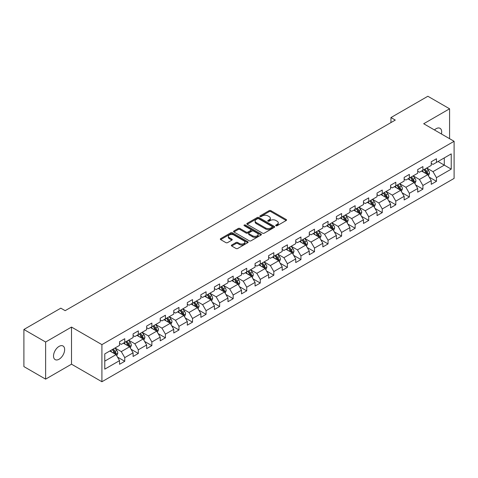 <?xml version="1.0" encoding="UTF-8"?>
<svg xmlns="http://www.w3.org/2000/svg" width="478" height="478" viewBox="0 0 478 478"><rect width="100%" height="100%" fill="white"/><g stroke="black" fill="none" stroke-linecap="round" stroke-linejoin="round"><path stroke-width="0.72" d="M275.943 225.724A0.842 0.49 0 0 0 277.138 225.724L286.203 220.489A1.207 0.699 0 0 0 286.555 220A1.207 0.699 0 0 0 286.203 219.51L270.853 210.649A1.207 0.699 0 0 0 269.144 210.649L260.086 215.877A0.842 0.49 0 0 0 259.841 216.223A0.842 0.49 0 0 0 260.086 216.564A0.842 0.49 0 0 0 261.281 216.564L262.452 215.889A3.86 2.229 0 0 1 267.907 215.889L269.186 216.63A3.86 2.229 0 0 1 270.321 218.201A3.86 2.229 0 0 1 269.186 219.778L268.015 220.454A0.842 0.49 0 0 0 267.77 220.8A0.842 0.49 0 0 0 268.015 221.147A0.842 0.49 0 0 0 269.21 221.147L270.381 220.466A3.86 2.229 0 0 1 275.842 220.466L277.121 221.206A3.86 2.229 0 0 1 278.25 222.784A3.86 2.229 0 0 1 277.121 224.355L275.943 225.036A0.842 0.49 0 0 0 275.698 225.377A0.842 0.49 0 0 0 275.943 225.724L275.943 225.036M59.087 359.223A7.863 4.541 120 0 0 64.219 352.298A7.863 4.541 120 0 0 63.018 345.994A7.863 4.541 120 0 0 59.087 346.383A7.863 4.541 120 0 0 53.948 353.314A7.863 4.541 120 0 0 55.155 359.611A7.863 4.541 120 0 0 59.087 359.223M441.427 133.977A7.863 4.541 120 0 0 440.047 128.319A7.863 4.541 120 0 0 436.115 128.707A7.863 4.541 120 0 0 434.46 129.956M231.711 245.011A1.207 0.699 0 0 0 231.358 245.501A1.207 0.699 0 0 0 231.711 245.997L236.018 248.482A1.207 0.699 0 0 0 237.721 248.482L247.783 242.669A1.207 0.699 0 0 0 248.136 242.179A1.207 0.699 0 0 0 247.783 241.689L232.433 232.822A1.207 0.699 0 0 0 230.731 232.822L220.669 238.636A1.207 0.699 0 0 0 220.316 239.125A1.207 0.699 0 0 0 220.669 239.621L225.867 242.621A1.207 0.699 0 0 0 227.576 242.621L231.884 240.135A1.207 0.699 0 0 0 232.236 239.645A1.207 0.699 0 0 0 231.884 239.149L229.303 237.662A3.227 1.864 0 0 1 228.359 236.347A3.227 1.864 0 0 1 230.348 234.626A3.227 1.864 0 0 1 233.862 235.027L243.971 240.864A3.227 1.864 0 0 1 244.915 242.179A3.227 1.864 0 0 1 242.92 243.9A3.227 1.864 0 0 1 239.406 243.493L237.721 242.525A1.207 0.699 0 0 0 236.018 242.525L231.711 245.011L231.711 245.997M71.509 327.072L45.619 342.021L23.9 329.479L23.9 366.596L45.619 379.138L71.509 364.188L101.916 381.743L101.916 344.626L71.509 327.072L71.509 364.188M449.583 138.686L449.583 108.793L423.693 123.742L454.1 141.297L101.916 344.626M449.583 108.793L427.864 96.257L390.944 117.57L390.944 122.589M23.9 329.479L60.82 308.167L65.163 310.67L395.288 120.08L390.944 117.57M262.536 233.168A1.207 0.699 0 0 0 264.244 233.168L274.306 227.361A1.207 0.699 0 0 0 274.659 226.865A1.207 0.699 0 0 0 274.306 226.375L258.957 217.514A1.207 0.699 0 0 0 257.248 217.514L247.186 223.322A1.207 0.699 0 0 0 246.833 223.818A1.207 0.699 0 0 0 247.186 224.307L262.536 233.168M244.581 225.903A0.842 0.49 0 0 1 245.441 226.022L245.441 225.019L261.042 234.029A1.207 0.699 0 0 1 261.4 234.525A1.207 0.699 0 0 1 261.042 235.015L250.98 240.822A1.207 0.699 0 0 1 249.277 240.822L233.927 231.961L233.927 230.976A1.207 0.699 0 0 0 233.575 231.471A1.207 0.699 0 0 0 233.927 231.961M233.927 230.976L238.235 228.49A1.207 0.699 0 0 1 239.938 228.49L246.164 232.087A1.207 0.699 0 0 0 247.867 232.087L250.729 230.438A1.207 0.699 0 0 0 251.081 229.942A1.207 0.699 0 0 0 250.729 229.452L244.246 225.712A0.842 0.49 0 0 1 244.001 225.365A0.842 0.49 0 0 1 244.521 224.917A0.842 0.49 0 0 1 245.441 225.019M101.916 381.743L454.1 178.414L454.1 141.297M117.504 357.096L124.758 361.278L124.758 357.622L133.099 352.806L133.099 356.469L138.315 353.457L138.315 349.794L146.65 344.979L146.65 348.641L151.867 345.63L151.867 341.973L160.208 337.157L160.208 340.82L165.418 337.809L165.418 334.146L173.759 329.33L173.759 332.993L178.969 329.981L178.969 326.325L187.31 321.509L187.31 325.171L192.52 322.16L192.52 318.497L200.862 313.682L200.862 317.344L206.072 314.333L206.072 310.676L214.413 305.86L214.413 309.517L219.629 306.512L219.629 302.849L227.964 298.033L227.964 301.696L233.18 298.684L233.18 295.028L241.521 290.212L241.521 293.868L246.732 290.863L246.732 287.2L255.073 282.384L255.073 286.047L260.283 283.036L260.283 279.373L268.624 274.563L268.624 278.22L273.834 275.214L273.834 271.552L282.175 266.736L282.175 270.399L287.392 267.387L287.392 263.725L295.727 258.915L295.727 262.571L300.943 259.566L300.943 255.903L309.284 251.087L309.284 254.75L314.494 251.739L314.494 248.076L322.835 243.266L322.835 246.923L328.045 243.917L328.045 240.255L336.387 235.439L336.387 239.102L341.597 236.09L341.597 232.428L349.938 227.618L349.938 231.274L355.148 228.269L355.148 224.606L363.489 219.79L363.489 223.453L368.705 220.442L368.705 216.779L377.04 211.963L377.04 215.626L382.257 212.62L382.257 208.958L390.598 204.142L390.598 207.805L395.808 204.793L395.808 201.13L404.149 196.315L404.149 199.977L409.359 196.972L409.359 193.309L417.7 188.493L417.7 192.156L422.911 189.145L422.911 185.482L431.252 180.666L431.252 184.329L436.462 181.323L436.462 177.661L451.232 169.134L451.232 153.886L444.283 157.895L444.283 165.119L451.232 169.134M124.758 361.278L119.548 364.29L119.548 360.627L104.778 369.153L104.778 353.905L119.548 345.379L119.548 341.722L124.758 338.711L124.758 342.373L133.099 337.558L133.099 333.895L138.315 330.884L138.315 334.546L146.65 329.73L146.65 326.074L151.867 323.062L151.867 326.725L160.208 321.909L160.208 318.246L165.418 315.235L165.418 318.898L173.759 314.082L173.759 310.425L178.969 307.414L178.969 311.076L187.31 306.261L187.31 302.598L192.52 299.587L192.52 303.249L200.862 298.433L200.862 294.771L206.072 291.765L206.072 295.428L214.413 290.612L214.413 286.949L219.629 283.938L219.629 287.601L227.964 282.785L227.964 279.122L233.18 276.117L233.18 279.779L241.521 274.964L241.521 271.301L246.732 268.289L246.732 271.952L255.073 267.136L255.073 263.474L260.283 260.468L260.283 264.131L268.624 259.315L268.624 255.652L273.834 252.641L273.834 256.304L282.175 251.488L282.175 247.825L287.392 244.82L287.392 248.482L295.727 243.666L295.727 240.004L300.943 236.992L300.943 240.655L309.284 235.839L309.284 232.177L314.494 229.171L314.494 232.828L322.835 228.018L322.835 224.355L328.045 221.344L328.045 225.007L336.387 220.191L336.387 216.528L341.597 213.523L341.597 217.179L349.938 212.369L349.938 208.707L355.148 205.695L355.148 209.358L363.489 204.542L363.489 200.88L368.705 197.874L368.705 201.531L377.04 196.721L377.04 193.058L382.257 190.047L382.257 193.709L390.598 188.894L390.598 185.231L395.808 182.226L395.808 185.882L404.149 181.072L404.149 177.41L409.359 174.398L409.359 178.061L417.7 173.245L417.7 169.582L422.911 166.577L422.911 170.234L431.252 165.418L431.252 161.761L436.462 158.75L436.462 162.412L451.232 153.886M123.372 343.174L129.628 346.783L121.287 351.599L115.031 347.99M119.548 343.377L121.287 344.381L124.758 342.373M121.287 351.599L124.758 357.622M129.628 346.783L133.099 352.806M136.923 335.353L143.179 338.962L134.838 343.778L128.582 340.163M133.099 335.55L134.838 336.554L138.315 334.546M134.838 343.778L138.315 349.794M143.179 338.962L146.65 344.979M150.474 327.526L156.73 331.135L148.389 335.95L142.133 332.341M146.65 327.729L148.389 328.727L151.867 326.725M148.389 335.95L151.867 341.973M156.73 331.135L160.208 337.157M164.026 319.704L170.282 323.313L161.94 328.129L155.691 324.514M160.208 319.901L161.94 320.905L165.418 318.898M161.94 328.129L165.418 334.146M170.282 323.313L173.759 329.33M177.577 311.877L183.833 315.486L175.498 320.302L169.242 316.693M173.759 312.08L175.498 313.078L178.969 311.076M175.498 320.302L178.969 326.325M183.833 315.486L187.31 321.509M191.134 304.05L197.39 307.665L189.049 312.481L182.793 308.866M187.31 304.253L189.049 305.257L192.52 303.249M189.049 312.481L192.52 318.497M197.39 307.665L200.862 313.682M204.686 296.229L210.941 299.837L202.6 304.653L196.344 301.044M200.862 296.432L202.6 297.43L206.072 295.428M202.6 304.653L206.072 310.676M210.941 299.837L214.413 305.86M218.237 288.401L224.493 292.016L216.152 296.832L209.896 293.217M214.413 288.604L216.152 289.608L219.629 287.601M216.152 296.832L219.629 302.849M224.493 292.016L227.964 298.033M231.788 280.58L238.044 284.189L229.703 289.005L223.447 285.396M227.964 280.777L229.703 281.781L233.18 279.779M229.703 289.005L233.18 295.028M238.044 284.189L241.521 290.212M245.339 272.753L251.595 276.368L243.254 281.184L237.004 277.569M241.521 272.956L243.254 273.96L246.732 271.952M243.254 281.184L246.732 287.2M251.595 276.368L255.073 282.384M258.897 264.932L265.147 268.54L256.811 273.356L250.556 269.747M255.073 265.129L256.811 266.132L260.283 264.131M256.811 273.356L260.283 279.373M265.147 268.54L268.624 274.563M272.448 257.104L278.704 260.719L270.363 265.535L264.107 261.92M268.624 257.307L270.363 258.311L273.834 256.304M270.363 265.535L273.834 271.552M278.704 260.719L282.175 266.736M285.999 249.283L292.255 252.892L283.914 257.708L277.658 254.099M282.175 249.48L283.914 250.484L287.392 248.482M283.914 257.708L287.392 263.725M292.255 252.892L295.727 258.915M299.551 241.456L305.806 245.071L297.465 249.886L291.21 246.272M295.727 241.659L297.465 242.663L300.943 240.655M297.465 249.886L300.943 255.903M305.806 245.071L309.284 251.087M313.102 233.634L319.358 237.243L311.017 242.059L304.761 238.45M309.284 233.832L311.017 234.835L314.494 232.828M311.017 242.059L314.494 248.076M319.358 237.243L322.835 243.266M326.653 225.807L332.909 229.422L324.568 234.238L318.318 230.623M322.835 226.01L324.568 227.014L328.045 225.007M324.568 234.238L328.045 240.255M332.909 229.422L336.387 235.439M340.211 217.986L346.46 221.595L338.125 226.411L331.869 222.802M336.387 218.183L338.125 219.187L341.597 217.179M338.125 226.411L341.597 232.428M346.46 221.595L349.938 227.618M353.762 210.159L360.018 213.774L351.677 218.589L345.421 214.975M349.938 210.362L351.677 211.366L355.148 209.358M351.677 218.589L355.148 224.606M360.018 213.774L363.489 219.79M367.313 202.337L373.569 205.946L365.228 210.762L358.972 207.153M363.489 202.535L365.228 203.538L368.705 201.531M365.228 210.762L368.705 216.779M373.569 205.946L377.04 211.963M380.864 194.51L387.12 198.125L378.779 202.935L372.523 199.326M377.04 194.713L378.779 195.717L382.257 193.709M378.779 202.935L382.257 208.958M387.12 198.125L390.598 204.142M394.416 186.689L400.672 190.298L392.33 195.114L386.075 191.505M390.598 186.886L392.33 187.89L395.808 185.882M392.33 195.114L395.808 201.13M400.672 190.298L404.149 196.315M407.967 178.862L414.223 182.476L405.888 187.286L399.632 183.677M404.149 179.065L405.888 180.069L409.359 178.061M405.888 187.286L409.359 193.309M414.223 182.476L417.7 188.493M421.524 171.04L427.78 174.649L419.439 179.465L413.183 175.856M417.7 171.238L419.439 172.241L422.911 170.234M419.439 179.465L422.911 185.482M427.78 174.649L431.252 180.666M438.027 161.51L444.283 165.119L432.99 171.638L426.735 168.029M431.252 163.416L432.99 164.42L436.462 162.412M432.99 171.638L436.462 177.661M45.619 342.021L45.619 379.138M104.778 361.129L116.07 354.61L109.821 351.001M116.07 354.61L119.548 360.627M429.208 177.135L436.462 181.323M415.657 184.956L422.911 189.145M402.106 192.783L409.359 196.972M388.554 200.605L395.808 204.793M375.003 208.432L382.257 212.62M361.452 216.253L368.705 220.442M347.894 224.08L355.148 228.269M334.343 231.902L341.597 236.09M320.792 239.729L328.045 243.917M307.24 247.55L314.494 251.739M293.689 255.377L300.943 259.566M280.138 263.199L287.392 267.387M266.581 271.026L273.834 275.214M253.029 278.847L260.283 283.036M239.478 286.675L246.732 290.863M225.927 294.496L233.18 298.684M212.375 302.323L219.629 306.512M198.818 310.144L206.072 314.333M185.267 317.972L192.52 322.16M171.716 325.793L178.969 329.981M158.164 333.62L165.418 337.809M144.613 341.441L151.867 345.63M131.062 349.269L138.315 353.457M276.284 225.843L277.121 225.359A3.86 2.229 0 0 0 278.25 223.782L278.25 222.784M270.321 218.201L270.321 219.205A3.86 2.229 0 0 1 269.186 220.782L268.355 221.266M286.185 220.501L270.853 211.646A1.207 0.699 0 0 0 269.144 211.646L260.42 216.683M274.288 227.367L258.957 218.518A1.207 0.699 0 0 0 257.248 218.518L247.204 224.319M272.173 227.211A0.842 0.49 0 0 0 272.418 226.865A0.842 0.49 0 0 0 272.173 226.524L258.7 218.745A0.842 0.49 0 0 0 257.505 218.745L256.268 219.456A3.86 2.229 0 0 0 255.138 221.033A3.86 2.229 0 0 0 256.268 222.611L265.481 227.928A3.86 2.229 0 0 0 270.936 227.928L272.173 227.211L272.173 228.215A0.842 0.49 0 0 0 272.418 227.869L272.418 226.865M255.138 221.033L255.138 222.037A3.86 2.229 0 0 0 256.268 223.614L256.268 222.611M272.173 228.215L270.936 228.932A3.86 2.229 0 0 1 265.481 228.932L256.268 223.614M233.945 231.973L238.235 229.494L238.235 228.49M251.081 229.942L251.081 230.946A1.207 0.699 0 0 1 250.729 231.442L247.867 233.091A1.207 0.699 0 0 1 246.164 233.091L239.938 229.494A1.207 0.699 0 0 0 238.235 229.494M245.441 226.022L261.03 235.027M252.623 235.815A3.227 1.864 0 0 0 256.142 236.222A3.227 1.864 0 0 0 258.132 234.501A3.227 1.864 0 0 0 257.188 233.18L253.627 231.125A1.207 0.699 0 0 0 251.918 231.125L249.062 232.774A1.207 0.699 0 0 0 248.709 233.27A1.207 0.699 0 0 0 249.062 233.76L252.623 235.815L252.623 236.819A3.227 1.864 0 0 0 256.142 237.219A3.227 1.864 0 0 0 258.132 235.499L258.132 234.501M248.709 233.27L248.709 234.274A1.207 0.699 0 0 0 249.062 234.764L249.062 233.76M252.623 236.819L249.062 234.764M244.915 242.179L244.915 243.183A3.227 1.864 0 0 1 242.92 244.903A3.227 1.864 0 0 1 239.406 244.497L237.721 243.529A1.207 0.699 0 0 0 236.018 243.529L231.728 246.003M228.359 236.347L228.359 237.345A3.227 1.864 0 0 0 229.303 238.665L229.303 237.662M231.866 240.147L229.303 238.665M247.783 241.689L247.783 242.669L232.433 233.826A1.207 0.699 0 0 0 230.731 233.826L220.687 239.627M428.461 175.838L429.495 173.233A3.256 1.882 -120 0 0 428.455 170.461L426.663 168.071M423.538 172.205L422.319 170.574M427.272 174.356L427.738 173.377A3.256 1.882 -120 0 0 426.806 171.417L425.014 169.021M424.201 169.493L426.191 172.146A1.661 0.956 60 0 1 426.49 172.654L427.738 173.377M423.974 169.624L425.767 172.02A3.256 1.882 60 0 1 426.699 173.974M414.91 183.666L415.944 181.06A3.256 1.882 -120 0 0 414.904 178.288L413.112 175.892M409.987 180.027L408.768 178.402M413.721 182.184L414.187 181.198A3.256 1.882 -120 0 0 413.255 179.238L411.462 176.848M410.644 177.32L412.634 179.973A1.661 0.956 60 0 1 412.938 180.475L414.187 181.198M410.417 177.446L412.215 179.842A3.256 1.882 60 0 1 413.147 181.801M401.359 191.487L402.392 188.882A3.256 1.882 -120 0 0 401.353 186.109L399.56 183.719M396.435 187.854L395.216 186.223M400.17 190.005L400.636 189.025A3.256 1.882 -120 0 0 399.704 187.065L397.911 184.669M397.093 185.141L399.082 187.794A1.661 0.956 60 0 1 399.387 188.302L400.636 189.025M396.865 185.273L398.658 187.669A3.256 1.882 60 0 1 399.59 189.623M387.807 199.314L388.841 196.709A3.256 1.882 -120 0 0 387.801 193.937L386.009 191.541M382.884 195.675L381.665 194.05M386.618 197.832L387.084 196.846A3.256 1.882 -120 0 0 386.152 194.887L384.36 192.497M383.541 192.969L385.531 195.621A1.661 0.956 60 0 1 385.83 196.123L387.084 196.846M383.314 193.1L385.107 195.49A3.256 1.882 60 0 1 386.039 197.45M374.256 207.135L375.29 204.53A3.256 1.882 -120 0 0 374.25 201.758L372.458 199.368M369.333 203.503L368.114 201.877M373.061 205.654L373.527 204.674A3.256 1.882 -120 0 0 372.595 202.714L370.803 200.318M369.99 200.79L371.98 203.449A1.661 0.956 60 0 1 372.278 203.951L373.527 204.674M369.763 200.921L371.555 203.317A3.256 1.882 60 0 1 372.487 205.271M360.705 214.963L361.732 212.357A3.256 1.882 -120 0 0 360.699 209.585L358.9 207.189M355.775 211.324L354.557 209.699M359.51 213.481L359.976 212.495A3.256 1.882 -120 0 0 359.044 210.535L357.251 208.145M356.439 208.617L358.428 211.27A1.661 0.956 60 0 1 358.727 211.772L359.976 212.495M356.212 208.749L358.004 211.139A3.256 1.882 60 0 1 358.936 213.098M347.148 222.784L348.181 220.179A3.256 1.882 -120 0 0 347.142 217.406L345.349 215.016M342.224 219.151L341.005 217.526M345.958 221.302L346.425 220.322A3.256 1.882 -120 0 0 345.492 218.362L343.7 215.966M342.887 216.438L344.871 219.097A1.661 0.956 60 0 1 345.176 219.599L346.425 220.322M342.66 216.57L344.453 218.966A3.256 1.882 60 0 1 345.385 220.92M333.596 230.611L334.63 228.006A3.256 1.882 -120 0 0 333.59 225.234L331.798 222.838M328.673 226.972L327.454 225.347M332.407 229.129L332.873 228.143A3.256 1.882 -120 0 0 331.941 226.184L330.149 223.794M329.33 224.266L331.32 226.919A1.661 0.956 60 0 1 331.624 227.42L332.873 228.143M329.103 224.397L330.895 226.787A3.256 1.882 60 0 1 331.828 228.747M320.045 238.432L321.079 235.827A3.256 1.882 -120 0 0 320.039 233.055L318.246 230.665M315.122 234.8L313.903 233.174M318.856 236.957L319.322 235.971A3.256 1.882 -120 0 0 318.39 234.011L316.597 231.615M315.779 232.087L317.768 234.746A1.661 0.956 60 0 1 318.073 235.248L319.322 235.971M315.552 232.218L317.344 234.614A3.256 1.882 60 0 1 318.276 236.568M306.494 246.26L307.527 243.655A3.256 1.882 -120 0 0 306.488 240.882L304.695 238.486M301.57 242.621L300.351 240.996M305.305 244.778L305.771 243.792A3.256 1.882 -120 0 0 304.839 241.832L303.046 239.442M302.227 239.914L304.217 242.567A1.661 0.956 60 0 1 304.516 243.069L305.771 243.792M302 240.046L303.793 242.436A3.256 1.882 60 0 1 304.725 244.395M292.942 254.081L293.976 251.476A3.256 1.882 -120 0 0 292.936 248.709L291.144 246.313M288.013 250.448L286.8 248.823M291.747 252.605L292.213 251.619A3.256 1.882 -120 0 0 291.281 249.659L289.489 247.263M288.676 247.735L290.666 250.394A1.661 0.956 60 0 1 290.965 250.896L292.213 251.619M288.449 247.867L290.242 250.263A3.256 1.882 60 0 1 291.174 252.217M279.385 261.908L280.419 259.303A3.256 1.882 -120 0 0 279.385 256.531L277.587 254.135M274.462 258.269L273.243 256.644M278.196 260.426L278.662 259.44A3.256 1.882 -120 0 0 277.73 257.487L275.937 255.091M275.125 255.563L277.115 258.216A1.661 0.956 60 0 1 277.413 258.718L278.662 259.44M274.898 255.694L276.69 258.084A3.256 1.882 60 0 1 277.622 260.044M265.834 269.729L266.867 267.13A3.256 1.882 -120 0 0 265.828 264.358L264.035 261.962M260.91 266.097L259.691 264.471M264.645 268.254L265.111 267.268A3.256 1.882 -120 0 0 264.179 265.308L262.386 262.912M261.568 263.384L263.557 266.043A1.661 0.956 60 0 1 263.862 266.545L265.111 267.268M261.346 263.515L263.139 265.911A3.256 1.882 60 0 1 264.071 267.865M252.282 277.557L253.316 274.952A3.256 1.882 -120 0 0 252.276 272.179L250.484 269.783M247.359 273.918L246.14 272.293M251.093 276.075L251.559 275.089A3.256 1.882 -120 0 0 250.627 273.135L248.835 270.739M248.016 271.211L250.006 273.864A1.661 0.956 60 0 1 250.311 274.366L251.559 275.089M247.789 271.343L249.582 273.733A3.256 1.882 60 0 1 250.514 275.692M238.731 285.378L239.765 282.779A3.256 1.882 -120 0 0 238.725 280.006L236.933 277.61M233.808 281.745L232.589 280.12M237.542 283.902L238.008 282.916A3.256 1.882 -120 0 0 237.076 280.956L235.284 278.56M234.465 279.033L236.455 281.691A1.661 0.956 60 0 1 236.759 282.193L238.008 282.916M234.238 279.164L236.03 281.56A3.256 1.882 60 0 1 236.963 283.52M225.18 293.205L226.214 290.6A3.256 1.882 -120 0 0 225.174 287.828L223.381 285.432M220.256 289.566L219.038 287.941M223.991 291.723L224.457 290.738A3.256 1.882 -120 0 0 223.525 288.784L221.726 286.388M220.914 286.86L222.903 289.513A1.661 0.956 60 0 1 223.202 290.021L224.457 290.738M220.687 286.991L222.479 289.381A3.256 1.882 60 0 1 223.411 291.341M211.629 301.026L212.662 298.427A3.256 1.882 -120 0 0 211.623 295.655L209.83 293.259M206.699 297.394L205.486 295.768M210.434 299.551L210.9 298.565A3.256 1.882 -120 0 0 209.967 296.605L208.175 294.215M207.362 294.681L209.352 297.34A1.661 0.956 60 0 1 209.651 297.842L210.9 298.565M207.135 294.812L208.928 297.208A3.256 1.882 60 0 1 209.86 299.168M198.071 308.854L199.105 306.249A3.256 1.882 -120 0 0 198.065 303.476L196.273 301.086M193.148 305.215L191.929 303.59M196.882 307.372L197.348 306.386A3.256 1.882 -120 0 0 196.416 304.432L194.624 302.036M193.811 302.508L195.801 305.161A1.661 0.956 60 0 1 196.1 305.669L197.348 306.386M193.584 302.64L195.377 305.03A3.256 1.882 60 0 1 196.309 306.99M184.52 316.675L185.554 314.076A3.256 1.882 -120 0 0 184.514 311.303L182.721 308.908M179.597 313.042L178.378 311.417M183.331 315.199L183.797 314.213A3.256 1.882 -120 0 0 182.865 312.254L181.072 309.864M180.254 310.33L182.243 312.988A1.661 0.956 60 0 1 182.548 313.49L183.797 314.213M180.027 310.461L181.825 312.857A3.256 1.882 60 0 1 182.757 314.817M170.969 324.502L172.002 321.897A3.256 1.882 -120 0 0 170.963 319.125L169.17 316.735M166.045 320.863L164.826 319.238M169.78 323.02L170.246 322.035A3.256 1.882 -120 0 0 169.314 320.081L167.521 317.685M166.703 318.157L168.692 320.81A1.661 0.956 60 0 1 168.997 321.318L170.246 322.035M166.475 318.288L168.268 320.678A3.256 1.882 60 0 1 169.2 322.638M157.417 332.324L158.451 329.724A3.256 1.882 -120 0 0 157.411 326.952L155.619 324.556M152.494 328.691L151.275 327.066M156.228 330.848L156.694 329.862A3.256 1.882 -120 0 0 155.762 327.902L153.97 325.512M153.151 325.978L155.141 328.637A1.661 0.956 60 0 1 155.44 329.139L156.694 329.862M152.924 326.11L154.717 328.505A3.256 1.882 60 0 1 155.649 330.465M143.866 340.151L144.9 337.546A3.256 1.882 -120 0 0 143.86 334.773L142.068 332.383M138.943 336.512L137.724 334.887M142.677 338.669L143.137 337.683A3.256 1.882 -120 0 0 142.211 335.729L140.412 333.333M139.6 333.805L141.59 336.458A1.661 0.956 60 0 1 141.888 336.966L143.137 337.683M139.373 333.937L141.165 336.327A3.256 1.882 60 0 1 142.097 338.287M130.315 347.972L131.342 345.373A3.256 1.882 -120 0 0 130.309 342.601L128.516 340.205M125.385 344.339L124.172 342.714M129.12 346.496L129.586 345.51A3.256 1.882 -120 0 0 128.654 343.551L126.861 341.161M126.049 341.627L128.038 344.285A1.661 0.956 60 0 1 128.337 344.787L129.586 345.51M125.822 341.758L127.614 344.154A3.256 1.882 60 0 1 128.546 346.114M116.757 355.799L117.791 353.194A3.256 1.882 -120 0 0 116.752 350.422L114.959 348.032M111.834 352.161L110.615 350.535M115.568 354.317L116.034 353.332A3.256 1.882 -120 0 0 115.102 351.378L113.31 348.982M112.497 349.454L114.481 352.107A1.661 0.956 60 0 1 114.786 352.615L116.034 353.332M112.27 349.585L114.063 351.975A3.256 1.882 60 0 1 114.995 353.935M277.121 225.359L277.121 224.355M268.015 221.147L268.015 220.454M269.186 220.782L269.186 219.778M260.086 216.564L260.086 215.877M269.144 211.646L269.144 210.649M270.853 211.646L270.853 210.649M286.203 220.489L286.203 219.51M247.186 224.307L247.186 223.322M257.248 218.518L257.248 217.514M258.957 218.518L258.957 217.514M274.306 227.361L274.306 226.375M265.481 228.932L265.481 227.928M270.936 228.932L270.936 227.928M239.938 229.494L239.938 228.49M246.164 233.091L246.164 232.087M247.867 233.091L247.867 232.087M250.729 231.442L250.729 230.438M261.042 235.015L261.042 234.029M236.018 243.529L236.018 242.525M237.721 243.529L237.721 242.525M239.406 244.497L239.406 243.493M231.884 240.135L231.884 239.149M220.669 239.621L220.669 238.636M230.731 233.826L230.731 232.822M232.433 233.826L232.433 232.822M427.457 174.464L429.477 173.299M426.806 171.417L428.455 170.461M424.494 172.755L425.767 172.02M413.906 182.291L415.926 181.12M413.255 179.238L414.904 178.288M410.937 180.576L412.215 179.842M400.349 190.113L402.368 188.947M399.704 187.065L401.353 186.109M397.385 188.404L398.658 187.669M386.798 197.94L388.817 196.769M386.152 194.887L387.801 193.937M383.834 196.225L385.107 195.49M373.246 205.761L375.266 204.596M372.595 202.714L374.25 201.758M370.283 204.052L371.555 203.317M359.695 213.588L361.715 212.417M359.044 210.535L360.699 209.585M356.731 211.874L358.004 211.139M346.144 221.41L348.163 220.244M345.492 218.362L347.142 217.406M343.18 219.701L344.453 218.966M332.586 229.237L334.612 228.066M331.941 226.184L333.59 225.234M329.623 227.522L330.895 226.787M319.035 237.058L321.055 235.893M318.39 234.011L320.039 233.055M316.072 235.349L317.344 234.614M305.484 244.885L307.503 243.72M304.839 241.832L306.488 240.882M302.52 243.171L303.793 242.436M291.933 252.707L293.952 251.542M291.281 249.659L292.936 248.709M288.969 250.998L290.242 250.263M278.381 260.534L280.401 259.369M277.73 257.487L279.385 256.531M275.418 258.819L276.69 258.084M264.83 268.355L266.849 267.19M264.179 265.308L265.828 264.358M261.866 266.646L263.139 265.911M251.273 276.182L253.292 275.017M250.627 273.135L252.276 272.179M248.309 274.468L249.582 273.733M237.721 284.004L239.741 282.839M237.076 280.956L238.725 280.006M234.758 282.295L236.03 281.56M224.17 291.831L226.19 290.666M223.525 288.784L225.174 287.828M221.206 290.116L222.479 289.381M210.619 299.652L212.638 298.487M209.967 296.605L211.623 295.655M207.655 297.943L208.928 297.208M197.067 307.479L199.087 306.314M196.416 304.432L198.065 303.476M194.104 305.765L195.377 305.03M183.516 315.301L185.536 314.136M182.865 312.254L184.514 311.303M180.547 313.592L181.825 312.857M169.959 323.128L171.978 321.963M169.314 320.081L170.963 319.125M166.995 321.413L168.268 320.678M156.408 330.949L158.427 329.784M155.762 327.902L157.411 326.952M153.444 329.24L154.717 328.505M142.856 338.777L144.876 337.611M142.211 335.729L143.86 334.773M139.893 337.062L141.165 336.327M129.305 346.598L131.325 345.433M128.654 343.551L130.309 342.601M126.341 344.889L127.614 344.154M115.754 354.425L117.773 353.26M115.102 351.378L116.752 350.422M112.79 352.716L114.063 351.975"/></g></svg>
